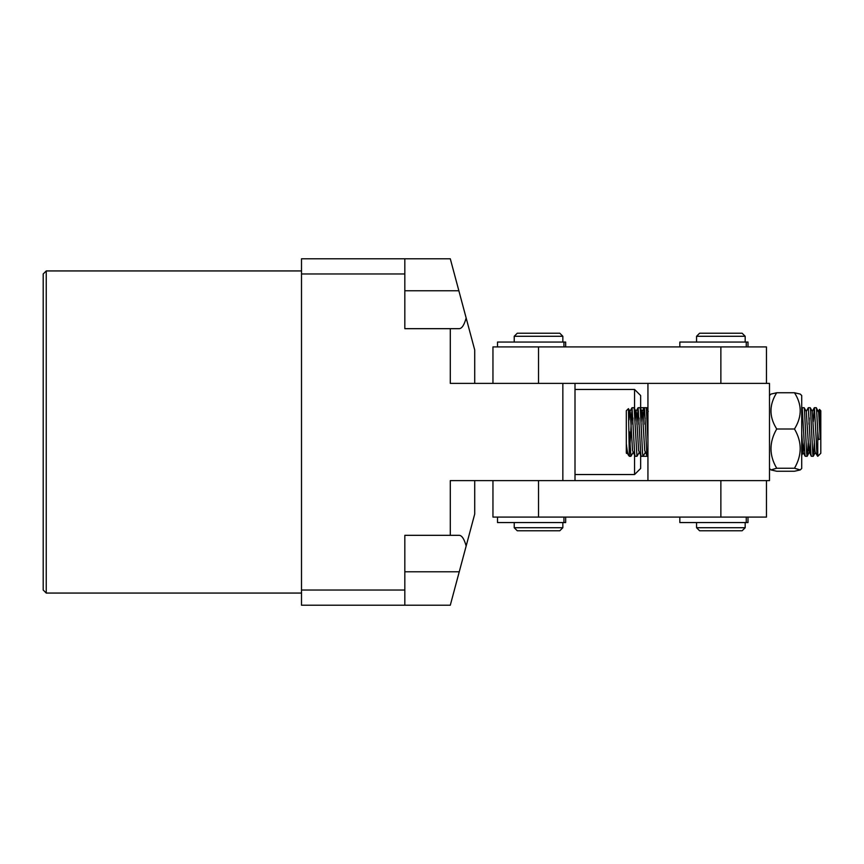 <?xml version="1.0" encoding="UTF-8"?>
<svg xmlns="http://www.w3.org/2000/svg" width="864" height="864" viewBox="0 0 864 864"><rect width="100%" height="100%" fill="white"/><g stroke="black" fill="none" stroke-linecap="round" stroke-linejoin="round"><path stroke-width="1.3" d="M46.235 593.06L43.2 590.026L43.2 273.974L46.235 270.94L46.235 593.06L301.504 593.06M450.295 535.324L450.295 480.622L562.842 480.622L562.842 383.378L450.295 383.378L450.295 328.676L459.248 328.676C461.927 328.514 464.227 324.961 466.16 317.995L450.295 258.79L404.827 258.79L404.827 273.974L301.504 273.974L301.504 605.21L450.295 605.21L466.16 546.005C464.227 539.039 461.927 535.486 459.248 535.324L404.827 535.324L404.827 605.21M466.16 546.005L474.714 514.048L474.714 480.622M404.827 590.026L301.504 590.026M404.827 258.79L301.504 258.79L301.504 273.974M404.827 273.974L404.827 328.676L450.295 328.676M459.248 292.216L474.714 349.952L474.714 383.378M404.827 290.758L458.86 290.758M575.003 480.622L575.003 383.378M747.997 517.093L747.997 522.558L679.838 522.558L679.838 517.093M640.645 455.436L640.645 468.472L634.565 474.541L634.565 455.436M634.565 412.906L634.565 389.459L640.645 395.528L640.645 407.689L647.935 407.689M640.645 407.689L640.645 412.906M643.01 424.192L643.777 410.206L644.144 407.754L644.533 408.974L646.812 453.794L647.19 456.246L647.935 456.311L640.645 456.311M492.955 383.378L492.955 346.907L766.454 346.907L766.454 383.378M492.955 480.622L492.955 517.093L538.531 517.093L538.531 480.622L769.489 480.622L769.489 383.378L538.531 383.378L538.531 346.907M626.465 453.427L626.314 452.617L626.465 453.427L626.994 452.585M626.314 452.617L626.314 410.724L628.441 408.661L629.348 456.311L630.882 456.311L629.348 431.752M817.765 431.752L818.532 439.56L820.638 438.88L819.482 409.406L820.8 410.724L820.8 453.276L817.765 456.311L817.765 431.752L816.566 408.974L816.253 407.689L814.396 407.689L816.232 439.808C816.739 453.46 817.247 458.492 817.765 454.918M819.482 409.406L818.284 411.415M633.074 452.585L630.882 456.311M629.953 446.018L632.059 407.689L634.662 453.794L635.029 456.246L636.962 456.311L634.23 408.974L633.917 407.689L632.059 407.689M813.294 421.643L814.331 407.754L812.203 411.415L814.882 450.522L815.238 452.585L817.765 456.311M814.309 442.325L813.532 455.026L813.218 456.311L812.765 453.794L810.486 408.974L810.173 407.689L808.315 407.689L810.907 453.794L811.285 456.246L813.218 456.311M808.229 442.325L807.451 455.026L807.138 456.311L806.695 453.794L804.406 408.974L804.092 407.689L802.235 407.689L804.838 453.794L805.205 456.246L807.138 456.311M802.148 442.325L801.706 451.094M647.935 440.413L646.391 408.974L646.078 407.689L644.22 407.689M645.224 452.585L643.032 456.311L642.589 453.794L640.31 408.974L639.997 407.689L638.14 407.689L640.732 453.794L641.11 456.246L643.032 456.311M639.155 452.585L636.962 456.311M809.244 417.982L808.974 424.192M804.168 407.743L806.285 411.415L808.315 407.689M801.706 408.564L802.235 407.689M645.149 417.982L644.868 424.192M639.068 417.982L638.788 424.192M636.941 424.192L638.14 407.689M632.988 417.982L632.718 424.192M629.348 456.311L626.832 452.585L626.314 448.762M629.348 454.918C628.409 457.142 627.404 453.427 626.314 443.761M820.638 438.88L818.532 439.56M629.035 419.904L629.51 413.478L629.867 411.415L630.266 412.441L632.545 450.522L635.029 456.246M635.008 421.675L635.591 413.478L635.947 411.415L636.347 412.441L638.626 450.522L641.11 456.246M641.088 421.675L641.66 413.478L642.028 411.415L642.427 412.441L644.706 450.522L647.19 456.246M647.168 421.675L647.935 412.009M801.706 433.08L803.088 452.585L804.179 442.357M806.285 411.415L808.801 450.522L811.285 456.246M807.203 456.257L809.557 451.559L810.259 442.357M815.238 452.585L813.283 456.257M816.318 407.743L818.672 412.441L820.195 438.631M794.48 392.753C801.868 404.233 802.116 415.886 795.226 427.723L794.48 428.998C802.105 441.968 802.105 455.047 794.48 468.245L800.248 469.919L801.706 468.472L801.706 395.528L800.248 394.081L794.48 392.753L776.704 392.753L770.947 394.081L769.489 395.528M800.248 469.919L794.48 471.247L776.704 471.247L770.947 469.919L776.704 468.245C769.079 455.274 769.079 442.195 776.704 428.998L775.958 427.723C769.068 416.092 769.316 404.438 776.704 392.753M794.48 428.998L776.704 428.998M794.48 468.245L776.704 468.245M647.935 480.622L647.935 383.378M514.22 336.28L562.842 336.28L559.807 333.234L517.266 333.234L514.22 336.28L514.22 342.047M562.842 527.72L514.22 527.72L517.266 530.766L559.807 530.766L562.842 527.72L562.842 522.558M766.454 480.622L766.454 517.093L538.531 517.093M696.557 336.28L745.178 336.28L742.144 333.234L699.592 333.234L696.557 336.28L696.557 342.047M745.178 527.72L696.557 527.72L699.592 530.766L742.144 530.766L745.178 527.72L745.178 522.558M565.661 517.093L565.661 522.558L497.513 522.558L497.513 517.093M747.997 346.907L747.997 342.047L679.838 342.047L679.838 346.907M565.661 346.907L565.661 342.047L497.513 342.047L497.513 346.907M404.827 571.784L459.248 571.784M746.258 522.558L746.258 517.093M720.868 383.378L720.868 346.907M720.868 480.622L720.868 517.093M563.933 522.558L563.933 517.093M746.258 346.907L746.258 342.047M563.933 346.907L563.933 342.047M46.235 270.94L301.504 270.94M634.565 474.541L575.003 474.541M634.565 389.459L575.003 389.459M629.867 411.415L631.994 407.754M635.947 411.415L638.075 407.754M642.028 411.415L644.144 407.754M803.088 452.585L805.205 456.246M810.248 407.743L812.365 411.415M801.706 455.263L803.25 452.585M646.142 407.743L648.27 411.415M640.062 407.743L642.19 411.415M633.992 407.743L636.109 411.415M628.441 408.661L630.029 411.415M769.489 468.472L770.947 469.919M562.842 336.28L562.842 342.047M514.22 522.558L514.22 527.72M745.178 336.28L745.178 342.047M696.557 522.558L696.557 527.72"/></g></svg>
